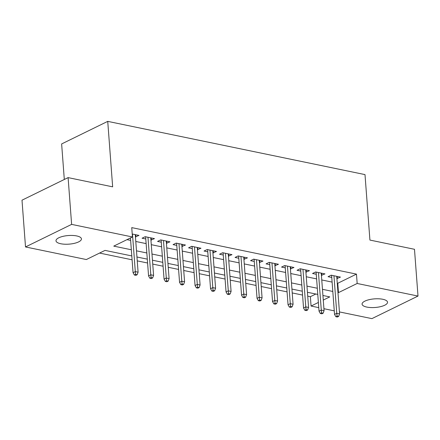 <?xml version="1.0" encoding="UTF-8"?>
<svg xmlns="http://www.w3.org/2000/svg" width="440" height="440" viewBox="0 0 440 440"><rect width="100%" height="100%" fill="white"/><g stroke="black" fill="none" stroke-linecap="round" stroke-linejoin="round"><path stroke-width="0.66" d="M76.687 235.934A12.76 4.317 -4.3 0 1 81.439 238.882A12.76 4.317 -4.3 0 1 74.36 243.342A12.76 4.317 -4.3 0 1 60.742 243.744A12.76 4.317 -4.3 0 1 55.99 240.796A12.76 4.317 -4.3 0 1 63.069 236.335A12.76 4.317 -4.3 0 1 76.687 235.934M382.778 299.272A12.76 4.317 -4.3 0 1 387.525 302.22A12.76 4.317 -4.3 0 1 380.446 306.68A12.76 4.317 -4.3 0 1 366.828 307.082A12.76 4.317 -4.3 0 1 362.082 304.134A12.76 4.317 -4.3 0 1 369.155 299.673A12.76 4.317 -4.3 0 1 382.778 299.272M64.306 179.476L61.633 143.941L107.734 121.368L365.002 174.603L369.925 240.075L414.486 249.293L418 296.06L371.899 318.632L339.422 311.911M334.268 310.844L323.923 308.704M318.769 307.637L311.069 306.048L318.384 302.462M307.72 296.148L310.365 296.692L311.069 306.048M99.567 253.072L132.094 259.804M137.242 260.871L147.587 263.01M152.74 264.077L163.086 266.216M168.239 267.284L178.585 269.423M183.739 270.49L194.084 272.63M199.238 273.697L209.583 275.836M214.731 276.903L225.077 279.043M230.23 280.11L240.576 282.249M245.729 283.316L256.075 285.456M261.228 286.523L271.574 288.668M276.727 289.729L287.073 291.874M292.221 292.936L302.572 295.081M131.802 255.931L105.034 250.393L86.345 259.545L25.515 246.956L71.621 224.384L132.446 236.973L113.757 246.125L131.335 249.761M71.621 224.384L68.101 177.617L22 200.189L25.515 246.956M135.438 236.847L138.985 235.411L132.226 234.009M150.937 240.053L154.484 238.618L145.184 236.693L142.071 238.216L145.783 238.986M166.43 243.26L169.983 241.824L160.683 239.899L157.564 241.423L161.282 242.193M181.929 246.466L185.477 245.031L176.181 243.106L173.063 244.629L176.781 245.399M197.428 249.673L200.976 248.237L191.681 246.312L188.562 247.836L192.274 248.606M212.927 252.879L216.475 251.444L207.174 249.519L204.061 251.042L207.774 251.812M228.426 256.086L231.974 254.65L222.673 252.725L219.56 254.254L223.273 255.019M243.925 259.292L247.473 257.857L238.172 255.931L235.059 257.461L238.772 258.225M259.419 262.499L262.971 261.063L253.671 259.138L250.553 260.667L254.271 261.432M274.918 265.705L278.465 264.27L269.17 262.35L266.052 263.874L269.77 264.644M290.416 268.912L293.964 267.476L284.664 265.557L281.551 267.08L285.263 267.85M305.916 272.124L309.463 270.688L300.163 268.763L297.05 270.287L300.762 271.057M321.415 275.33L324.962 273.895L315.661 271.97L312.548 273.493L316.261 274.263M310.365 296.692L315.838 294.014M337.26 283.162L337.777 283.272L356.466 274.12L131.747 227.618L132.446 236.973M126.979 239.652L130.631 240.405M135.784 241.472L146.13 243.612M151.283 244.679L161.629 246.818M166.782 247.885L177.128 250.03M182.281 251.091L192.627 253.237M197.774 254.298L208.126 256.443M213.274 257.51L223.619 259.649M228.773 260.716L239.118 262.856M244.272 263.923L254.617 266.062M259.771 267.13L270.116 269.269M275.27 270.336L285.615 272.476M290.763 273.543L301.109 275.682M306.262 276.749L316.608 278.889M321.761 279.956L332.107 282.095M336.914 278.537L340.461 277.101L331.161 275.176L328.048 276.7L331.76 277.47M68.101 177.617L112.657 186.84L107.734 121.368M356.466 274.12L357.17 283.476L418 296.06M337.964 292.518L338.481 292.622L357.17 283.476M136.488 250.828L146.834 252.967M151.987 254.034L162.333 256.173M167.486 257.24L177.832 259.38M182.98 260.447L193.331 262.587M198.479 263.654L208.824 265.793M213.978 266.86L224.323 269M229.477 270.067L239.822 272.206M244.976 273.273L255.321 275.418M260.475 276.48L270.82 278.625M275.968 279.686L286.319 281.831M291.467 282.898L301.812 285.038M306.966 286.105L317.312 288.244M322.465 289.311L332.811 291.451M323.274 300.069L329.758 296.895L322.927 295.482M317.779 294.415L307.428 292.276M302.28 291.209L291.935 289.069M286.781 288.002L276.436 285.863M271.282 284.796L260.937 282.651M255.783 281.589L245.438 279.444M240.284 278.382L229.939 276.238M224.791 275.171L214.44 273.031M209.292 271.964L198.946 269.825M193.793 268.757L183.447 266.618M178.294 265.551L167.948 263.412M162.795 262.345L152.449 260.205M147.296 259.138L136.95 256.999M337.777 283.272L338.481 292.622M337.178 276.419L337.343 278.625M321.679 273.213L321.844 275.418M306.185 270.006L306.35 272.212M290.686 266.8L290.851 269.005M275.187 263.593L275.352 265.798M259.688 260.387L259.853 262.592M244.189 257.18L244.354 259.386M228.69 253.974L228.861 256.173M213.197 250.767L213.362 252.967M197.698 247.561L197.863 249.761M182.198 244.349L182.364 246.554M166.7 241.142L166.864 243.348M151.201 237.936L151.365 240.141M135.702 234.729L135.872 236.935M331.595 275.264L334.538 314.386L336.776 313.286L333.955 275.754M337.084 316.091L335.836 316.701L337.387 317.02L338.63 316.415L337.084 316.091L336.776 313.286L339.57 313.863L336.743 276.331M334.538 314.386L335.836 316.701M338.63 316.415L339.57 313.863M316.096 272.058L319.039 311.179L321.283 310.079L318.456 272.547M321.585 312.884L320.337 313.495L321.888 313.814L323.136 313.203L321.585 312.884L321.283 310.079L324.071 310.657L321.25 273.125M319.039 311.179L320.337 313.495M323.136 313.203L324.071 310.657M300.597 268.851L303.54 307.973L305.784 306.873L302.962 269.341M306.086 309.678L304.838 310.288L306.389 310.607L307.637 309.997L306.086 309.678L305.784 306.873L308.572 307.45L305.75 269.918M303.54 307.973L304.838 310.288M307.637 309.997L308.572 307.45M285.098 265.645L288.041 304.766L290.284 303.666L287.463 266.134M290.587 306.471L289.344 307.082L290.889 307.401L292.138 306.79L290.587 306.471L290.284 303.666L293.073 304.243L290.252 266.712M288.041 304.766L289.344 307.082M292.138 306.79L293.073 304.243M269.599 262.438L272.541 301.56L274.786 300.459L271.964 262.928M275.088 303.264L273.845 303.875L275.396 304.194L276.639 303.584L275.088 303.264L274.786 300.459L277.574 301.037L274.753 263.505M272.541 301.56L273.845 303.875M276.639 303.584L277.574 301.037M254.106 259.232L257.043 298.353L259.287 297.253L256.465 259.721M259.595 300.058L258.346 300.668L259.897 300.988L261.14 300.377L259.595 300.058L259.287 297.253L262.075 297.831L259.254 260.298M257.043 298.353L258.346 300.668M261.14 300.377L262.075 297.831M238.607 256.025L241.549 295.147L243.788 294.047L240.966 256.514M244.096 296.852L242.847 297.462L244.398 297.781L245.641 297.171L244.096 296.852L243.788 294.047L246.582 294.624L243.755 257.087M241.549 295.147L242.847 297.462M245.641 297.171L246.582 294.624M223.108 252.819L226.05 291.935L228.294 290.84L225.467 253.303M228.597 293.645L227.348 294.256L228.899 294.575L230.148 293.964L228.597 293.645L228.294 290.84L231.083 291.418L228.261 253.88M226.05 291.935L227.348 294.256M230.148 293.964L231.083 291.418M207.609 249.607L210.551 288.728L212.795 287.634L209.974 250.096M213.098 290.439L211.849 291.043L213.4 291.368L214.649 290.757L213.098 290.439L212.795 287.634L215.584 288.211L212.762 250.674M210.551 288.728L211.849 291.043M214.649 290.757L215.584 288.211M192.11 246.4L195.052 285.522L197.296 284.427L194.475 246.89M197.599 287.227L196.356 287.837L197.901 288.161L199.149 287.551L197.599 287.227L197.296 284.427L200.085 285.005L197.263 247.467M195.052 285.522L196.356 287.837M199.149 287.551L200.085 285.005M176.611 243.194L179.553 282.315L181.797 281.215L178.976 243.683M182.1 284.02L180.857 284.631L182.407 284.955L183.651 284.345L182.1 284.02L181.797 281.215L184.586 281.793L181.764 244.261M179.553 282.315L180.857 284.631M183.651 284.345L184.586 281.793M161.117 239.987L164.054 279.109L166.298 278.009L163.477 240.477M166.606 280.814L165.357 281.424L166.909 281.743L168.152 281.138L166.606 280.814L166.298 278.009L169.087 278.586L166.265 241.054M164.054 279.109L165.357 281.424M168.152 281.138L169.087 278.586M145.618 236.781L148.561 275.902L150.799 274.802L147.978 237.27M151.107 277.607L149.859 278.218L151.41 278.537L152.658 277.926L151.107 277.607L150.799 274.802L153.593 275.38L150.766 237.848M148.561 275.902L149.859 278.218M152.658 277.926L153.593 275.38M130.449 237.952L133.062 272.696L135.305 271.596L132.479 234.064M135.608 274.401L134.359 275.011L135.911 275.33L137.159 274.72L135.608 274.401L135.305 271.596L138.094 272.173L135.273 234.641M133.062 272.696L134.359 275.011M137.159 274.72L138.094 272.173"/></g></svg>
